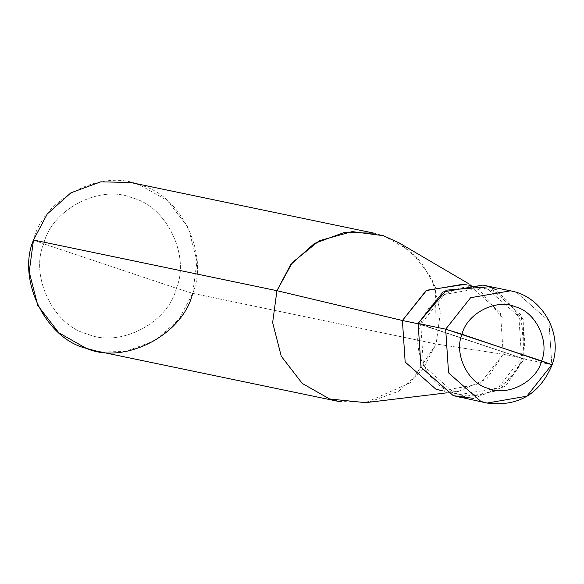 <?xml version="1.0" encoding="UTF-8"?>
<svg xmlns="http://www.w3.org/2000/svg" width="584" height="584" viewBox="0 0 584 584"><rect width="100%" height="100%" fill="white"/><g stroke="black" fill="none" stroke-linecap="round" stroke-linejoin="round"><path stroke-width="0.44" stroke-dasharray="2.92 2.19" d="M552.143 364.752L524.25 358.985L418.122 323.434L524.25 358.985L523.176 319.404L496.269 289.759M473.653 398.397L505.634 386.017L524.25 358.985L551.8 364.715L548.909 321.017L516.636 292.504L510.416 290.817L516.636 292.504L548.909 321.017L551.8 364.715L526.856 396.186L487.049 403.062M482.866 285.087L489.085 286.773L521.366 315.28L524.25 358.985L499.305 390.455L459.506 397.332M442.949 390.944L458.564 391.411L486.91 378.819L503.233 354.276L521.6 358.094L518.855 316.579L488.195 289.489L482.282 287.89L444.475 294.431L420.779 324.324C426.933 297.979 464.01 278.823 488.195 289.489C513.891 295.533 532.265 333.26 521.6 358.094L418.02 323.748L420.779 324.324L423.517 365.839L454.184 392.93L460.09 394.529L497.904 387.988L521.6 358.094C515.438 384.44 478.362 403.595 454.184 392.93C428.481 386.885 410.107 349.159 420.779 324.324L521.6 358.094L503.233 354.276L436.131 344.005L192.691 293.336L176.361 288.255C190.399 255.58 166.221 205.94 132.407 197.991C100.587 183.953 51.801 209.16 43.698 243.82L176.361 288.255C168.258 322.916 119.472 348.122 87.658 334.092C53.837 326.135 29.667 276.495 43.698 243.82L33.492 240.017L43.698 243.82C29.667 276.495 53.837 326.135 87.658 334.092C119.472 348.122 168.258 322.916 176.361 288.255L43.698 243.82C51.801 209.16 100.587 183.953 132.407 197.991C166.221 205.94 190.399 255.58 176.361 288.255L192.691 293.336L178.894 319.411L155.271 340.538L125.429 351.517L95.572 350.86M482.282 287.89L463.922 284.072L469.828 285.671L500.495 312.754L503.233 354.276L479.537 384.17L441.723 390.703L460.09 394.529M339.012 401.529L368.869 402.186L398.711 391.207L422.334 370.081L436.131 344.005L410.348 382.768L365.591 402.653M398.872 242.74L420.706 261.282L435.562 287.452L436.131 344.005L503.233 354.276L502.875 318.455L479.639 290.138L469.828 285.671L465.134 284.342M130.612 182.493L139.941 185.018L167.352 200.56L188.362 227.789L196.983 261.406L192.691 293.336L436.131 344.005L440.424 312.075L431.802 278.458L410.793 251.229L383.381 235.688L374.052 233.162M192.691 293.336C209.532 254.128 180.522 194.56 139.941 185.018C101.762 168.177 43.216 198.421 33.492 240.017M458.564 391.411L446.526 392.871M479.639 290.138L469.186 283.999"/><path stroke-width="0.88" d="M496.269 289.759L489.085 286.773L446.322 290.146L418.122 323.434L445.672 329.172L541.594 360.912C536.732 381.71 507.459 396.828 488.37 388.411C468.076 383.637 453.571 353.853 461.995 334.245C453.571 353.853 468.076 383.637 488.37 388.411C507.459 396.828 536.732 381.71 541.594 360.912L552.143 364.752C539.879 394.127 518.183 406.902 487.049 403.062L480.836 401.383L448.556 372.869L445.672 329.172L448.556 372.869L480.836 401.383L487.049 403.062L526.856 396.186L551.8 364.715L461.995 334.245C466.857 313.455 496.13 298.329 515.219 306.753C535.506 311.52 550.011 341.304 541.594 360.912C550.011 341.304 535.506 311.52 515.219 306.753C496.13 298.329 466.857 313.455 461.995 334.245L445.672 329.172L470.616 297.701L510.416 290.817L470.616 297.701L445.672 329.172L418.122 323.434L421.006 367.139L453.286 395.653L473.653 398.397M487.049 403.062L453.286 395.653L421.006 367.139L418.122 323.434L443.066 291.964L482.866 285.087L510.416 290.817C542.383 296.402 563.429 333.763 552.143 364.752M441.723 390.703L435.817 389.105L405.157 362.014L402.412 320.499L418.02 323.748L402.412 320.499L405.157 362.014L435.817 389.105L442.949 390.944M446.526 392.871L365.591 402.653L329.683 399.003L302.271 383.454L281.262 356.233L272.64 322.616L276.933 290.686L402.412 320.499L426.108 290.606L463.922 284.072M465.134 284.342L426.721 290.241L402.412 320.499L276.933 290.686L272.64 322.616L281.262 356.233L302.271 383.454L329.683 399.003L339.012 401.529L95.572 350.86L86.242 348.334L58.831 332.785L37.821 305.563L29.2 271.947L33.492 240.017L276.933 290.686L292.409 262.493L319.229 240.747L352.196 231.607L383.381 235.688L398.872 242.74L469.186 283.999M33.492 240.017L47.289 213.941L70.912 192.808L100.755 181.828L130.612 182.493L374.052 233.162L344.195 232.498L314.353 243.477L290.73 264.61L276.933 290.686L33.492 240.017C16.651 279.225 45.661 338.793 86.242 348.334C124.421 365.175 182.96 334.931 192.691 293.336"/></g></svg>
